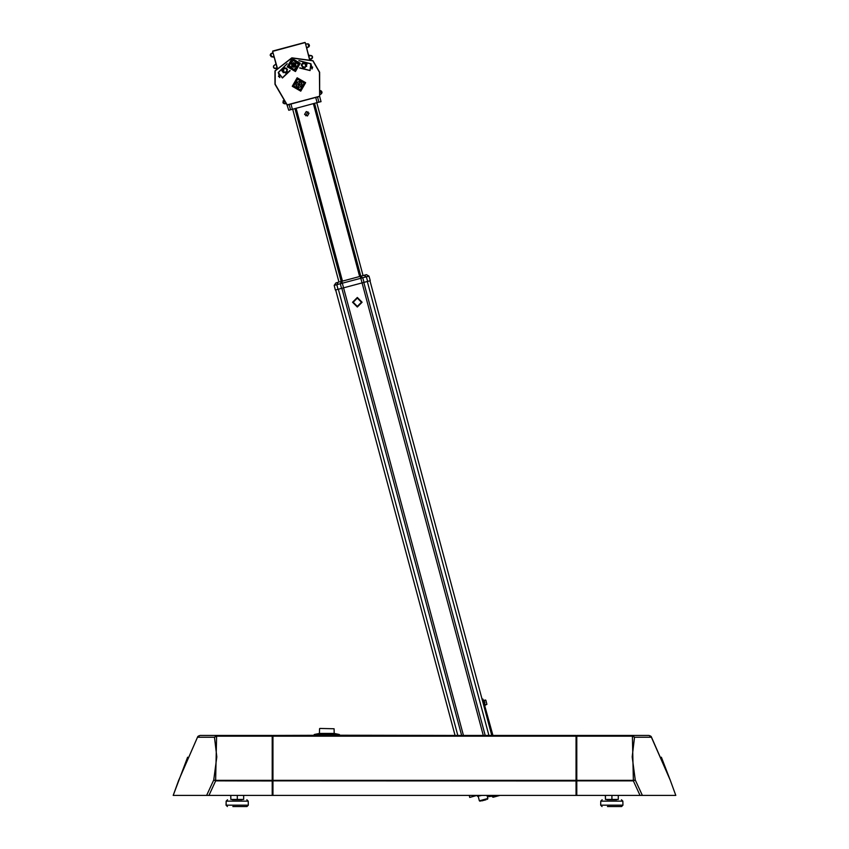 <?xml version="1.0" encoding="UTF-8"?>
<svg xmlns="http://www.w3.org/2000/svg" width="849" height="849" viewBox="0 0 849 849"><rect width="100%" height="100%" fill="white"/><g stroke="black" fill="none" stroke-linecap="round" stroke-linejoin="round"><path stroke-width="1.27" d="M272.9 736.232L272.9 735.467L576.1 735.436L576.1 736.232L272.9 736.232L272.9 780.305L576.1 780.305L576.1 795.428L640.029 795.428L633.333 780.921L635.243 780.051L642.385 795.428L675.793 795.428L670.19 780.051L651.47 737.24L634.532 737.24L632.208 756.915L635.243 780.051L633.333 780.305L633.333 780.921L576.768 780.921L576.768 795.428M576.1 736.232L576.1 780.305M576.768 735.467L648.997 735.436L576.768 735.436L576.768 780.931L272.9 780.921L272.9 780.305M272.9 735.467L339.94 735.287L339.292 734.491L314.31 734.491L319.394 733.44L334.219 733.44L339.292 734.491M198.337 736.041L200.003 735.436L272.232 735.436L272.232 795.428L208.971 795.428L215.667 780.921L213.757 780.051L206.615 795.428L173.207 795.428L187.661 757.202M492.59 735.467L482.826 699.035L482.073 699.215M482.816 699.014L492.94 735.467L576.1 735.436M317.537 96.966L319.606 96.415L321.007 101.625L319.946 101.912L317.133 102.665L315.732 97.455L317.537 96.966L318.937 102.177M289.138 104.576L287.068 105.138L288.734 110.274L290.538 109.786L289.138 104.576L315.732 97.455M290.942 104.098L292.343 109.298L290.538 109.786M479.781 795.428L477.541 796.415L477.276 795.428M477.531 796.415L477.403 795.895L480.375 795.428M481.192 795.428L480.428 795.64M491.911 795.428L493.099 797.264L499.934 795.428L493.311 797.211M486.021 799.716L481.595 800.904M484.535 704.118L484.843 702.632L484.354 703.46M484.11 702.537L484.546 701.529L483.93 701.847M483.718 701.072L484.227 700.34L483.601 700.627M483.506 700.287L484.174 700.17M485.458 704.935L484.885 705.434L485.501 705.126M484.832 705.201L485.352 704.543L484.726 704.819M486.594 703.195L486.084 701.316M485.787 700.17L486.901 704.341L485.373 704.957M484.991 704.511L484.779 703.725M484.599 703.046L484.354 702.123M484.174 701.465L483.983 700.754M340.067 281.772L360.294 276.349L360.814 278.27L334.188 285.402L335.334 290.018L370.27 280.658L368.954 276.084L360.814 278.27L483.325 735.467M335.323 290.018L334.166 285.413L335.928 282.876L338.114 282.293L336.82 284.702L337.976 289.307M360.294 276.349L366.492 274.694L363.977 275.363L366.301 276.795L367.606 281.369M492.102 796.139L488.727 796.691L492.017 795.81M610.633 799.779L607.046 799.779L610.633 799.779M613.594 799.779L616.576 799.779L613.594 799.779M236.011 799.779L232.424 799.779L236.011 799.779M238.972 799.779L241.954 799.779L238.972 799.779M613.594 799.811L607.046 799.811L613.594 799.811M238.972 799.811L232.424 799.811L238.972 799.811M319.84 728.389L334.103 728.729L319.84 728.389M632.399 735.467L632.399 736.232L634.532 737.24L632.399 735.436M272.232 780.305L215.667 780.305L215.667 780.921L272.9 780.931L272.9 795.428L576.1 795.428M272.232 735.467L216.601 735.467L216.601 736.232L214.468 737.24L216.792 756.915L213.757 780.051L215.667 780.305L216.601 736.232L272.232 736.232M178.852 779.955L173.207 795.428L178.81 780.051L197.53 737.24L214.468 737.24L216.601 735.436M651.13 736.508L648.997 735.467L651.47 737.24L648.997 735.467L650.663 736.041M493.099 797.264L492.282 796.786L497.334 795.428M481.712 795.428L478.305 796.203M478.178 796.245L479.398 800.798L487.857 798.527L487.39 799.355M602.111 799.779L600.763 801.106L600.721 805.181L622.922 805.181L622.858 801.106L621.51 799.779M227.49 799.779L226.142 801.106L226.11 805.181L248.311 805.181L248.237 801.106L246.889 799.779M602.111 799.811L600.763 801.138L622.858 801.138L621.51 799.811M227.49 799.811L226.142 801.138L248.237 801.138L246.889 799.811M305.704 115.782L307.954 111.803M273.463 67.411L273.442 66.296M301.427 64.322L302.594 67.336L301.756 64.237L305.98 63.113L305.322 63.983L306.213 62.932M312.4 57.934L311.944 55.917L308.569 55.185L311.509 55.652L308.781 56.002M283.746 71.804L283.152 72.632L282.218 69.469L283.799 70.775L283.152 72.632L281.932 69.438L286.771 68.249M306.754 48.446L309.429 45.443M307.964 43.83L306.977 43.893M273.516 66.116L276.021 63.908L273.718 65.755L273.452 67.389M312.528 56.925L312.305 56.331M305.417 65.394L306.468 66.233M273.994 56.352L271.882 56.883L270.661 53.986L271.298 53.476L270.258 55.535L271.86 56.883L274.216 57.159M308.696 44.148L309.354 46.058L308.643 44.106L305.534 43.861M321.421 91.13L321.973 92.117L319.606 90.567M283.598 100.49L282.876 102.58L284.755 103.748M320.933 94.048L321.951 92.721L321.431 91.13M283.853 71.125L283.768 71.751L283.853 71.125M282.293 69.48L283.004 69.745L282.293 69.48M272.985 52.585L270.863 53.774M271.001 56.565L271.807 56.872L271.001 56.565M308.696 46.982L309.238 46.324L308.696 46.982M276.307 68.727L274.078 68.207M284.606 103.748L286.23 103.684M319.606 94.738L320.986 94.016M479.398 800.798L480.226 801.276M305.428 63.739L305.927 63.144L305.428 63.739M305.279 64.078L305.205 64.62L305.279 64.078M283.64 70.393L283.301 69.958L283.64 70.393M273.091 52.967L270.428 54.325M310.076 59.207L312.432 57.849L310.723 59.504M312.358 56.427L311.986 55.96L312.358 56.427M283.439 100.606L283.067 101.031L283.439 100.606M320.466 90.673L321.039 90.875L320.466 90.673M670.19 780.051L661.339 757.202M300.779 91.204L292.279 86.301L297.182 77.8L305.682 82.703L300.779 91.204M297.235 77.991L292.47 86.248L300.726 91.013L305.491 82.756L297.235 77.991M304.95 67.75L301.448 65.723L303.475 62.21L306.977 64.237L304.95 67.75M285.434 72.982L281.921 70.955L283.948 67.442L287.45 69.469L285.434 72.982M300.546 90.365L293.128 86.078L297.415 78.649L304.833 82.937L300.546 90.365L304.833 82.937L297.415 78.649M299.124 64.577L293.34 59.61L288.373 65.384L293.34 59.61L299.124 64.577L294.157 70.35L288.373 65.384L294.157 70.35L299.124 64.577M287.567 66.636L295.41 71.167L299.93 63.325L292.088 58.793L287.567 66.636M300.259 63.24L295.494 71.486L287.238 66.721L292.003 58.475L300.259 63.24M307.423 116.005L309.036 113.204L306.234 111.58L304.611 114.382L307.423 116.005M357.323 297.479L362.109 302.255L357.323 307.041L352.547 302.255L357.323 297.479L352.547 302.255L357.323 307.041M297.585 79.297L293.775 85.898L300.376 89.707L304.186 83.106L297.585 79.297M298.455 64.62L293.393 60.279L289.042 65.341L294.104 69.682L298.455 64.62M341.585 281.369L340.375 283.746L341.531 288.352M357.323 306.372L361.441 302.255L357.323 298.148L353.216 302.255L357.323 306.372M283.513 103.398L282.919 102.676M339.94 735.287L455.011 735.436L335.642 289.933M197.87 736.508L178.81 780.008L173.207 795.428M272.232 736.104L272.9 736.104M642.385 795.428L640.029 795.428M576.768 780.305L633.333 780.305L632.399 736.232L576.768 736.232M651.034 736.454L670.19 780.008L675.793 795.396M576.768 736.136L576.1 736.136M272.9 795.428L272.232 795.428M206.615 795.428L208.971 795.428M197.966 736.454L200.003 735.467L197.69 736.73M272.232 736.136L272.9 736.136M670.148 779.955L651.31 736.73M576.768 736.104L576.1 736.104M369.941 280.743L491.783 735.467M292.343 109.298L317.133 102.665M287.026 104.947L275.012 84.253L274.97 70.849L291.833 57.817L312.952 60.672L319.606 72.292L319.606 96.213L319.404 72.292L312.846 60.841L291.886 58.019L275.14 70.945L275.182 84.147L287.164 104.894L319.606 96.213M290.093 70.637L282.441 78.012L278.239 72.526L287.132 63.686M287.089 63.94L278.408 72.632L282.388 77.811L289.902 70.509M298.827 60.555L310.957 63.76L310.055 70.616L299.75 68.047M299.846 67.856L310.002 70.414L310.851 63.94L298.997 60.757M279.65 77.429L278.376 72.696M277.039 67.718L272.646 51.311L277.198 67.517M309.344 58.899L305.184 42.588L309.588 58.995M310.914 63.972L312.188 68.705M272.646 51.311L305.184 42.588M312.039 68.949L310.67 63.834M304.94 42.45L272.794 51.067M278.525 72.441L279.894 77.556M321.973 92.127L321.771 93.22L321.442 91.151M309.291 44.848L308.601 44.084M311.71 66.933L312.623 67.05M284.266 100.288L283.555 100.511L284.15 100.065M278.44 76.208L279.172 75.657M303.942 67.835L302.711 67.421M287.206 71.581L286.346 72.547M301.756 64.237L303.549 62.189M283.863 67.464L286.442 68.345L287.27 71.443M319.606 90.822L320.317 90.652L321.41 93.698L320.911 94.059M286.081 103.429L284.15 103.674L283.577 100.5M311.933 67.75L312.581 67.58M305.799 66.647L302.743 67.411L301.862 64.206M278.737 76.633L279.385 76.463M286.336 68.366L287.174 71.581L283.226 72.674M274.131 65.352L274.705 65.15M276.721 68.143L273.962 68.122M308.654 47.024L306.542 47.629M305.629 44.244L307.444 43.787M272.911 53.009L271.744 53.328M305.311 63.983L305.205 64.524M306.733 66.296L305.98 63.102M270.438 54.315L270.226 55.323M308.633 47.035L308.251 43.915M273.474 66.211L274.036 68.175L274.98 68.557M312.443 57.828L312.559 57.254M311.795 58.698L312.421 57.891L311.901 55.896L310.925 55.493M321.124 90.917L320.338 90.663M301.215 86.747L302.042 83.69L299.803 81.451L296.736 82.268L295.919 85.325L298.158 87.564L301.215 86.747L299.028 84.55L302.042 83.69M298.965 84.571L298.158 87.564M298.912 84.518L295.919 85.325M298.933 84.454L296.736 82.268M298.997 84.444L299.803 81.451M293.574 62.656L291.642 63.972L291.823 66.296L293.924 67.304L295.855 65.989L295.675 63.664L293.574 62.656L293.754 64.98L295.675 63.664M293.924 67.304L293.754 64.98L295.855 65.989M291.642 63.972L293.754 64.98L291.823 66.296M477.849 796.33L477.616 795.428M483.06 800.511L485.278 799.917M485.532 700.032L484.238 700.383M463.49 735.467L341.797 281.306M366.492 274.694L368.954 276.084L370.27 280.658M316.773 102.75L363.085 275.607M292.693 109.203L339.006 282.059M618.252 799.44L618.252 795.428L618.252 799.471L611.885 799.471L611.885 795.428M243.631 799.44L243.631 795.428L243.631 799.471L237.264 799.471L237.264 795.428M607.47 806.55L621.574 806.55L622.922 805.202L622.858 801.138M605.443 795.428L605.443 799.471L605.369 795.428M605.443 799.471L611.885 799.471M232.849 806.55L246.963 806.55L248.311 805.202L248.237 801.138M230.832 795.428L230.832 799.471L230.748 795.428M230.832 799.471L237.264 799.471M477.032 795.428L469.762 797.381L469.242 795.428M576.768 780.464L576.1 780.464M576.768 736.72L576.1 736.72M272.232 736.72L272.9 736.72M272.232 780.464L272.9 780.464M363.775 282.399L485.172 735.467M367.299 281.454L488.95 735.467M341.818 288.278L461.644 735.467M338.284 289.222L457.855 735.467M483.845 701.529L482.773 701.815M360.507 276.296L362.746 277.75L364.051 282.324M359.658 276.519L313.345 103.674M296.131 108.29L342.444 281.136M341.234 281.454L294.921 108.608M314.554 103.355L360.867 276.201M200.003 735.467L197.69 736.762L178.81 780.051M487.029 795.428L487.857 798.527M488.387 795.428L488.727 796.691M600.763 801.138L600.689 805.202L602.037 806.55M226.142 801.138L226.078 805.202L227.426 806.55M334.103 728.729L334.145 733.44M313.663 735.287L314.31 734.491M319.5 728.729L319.457 733.44"/></g></svg>
